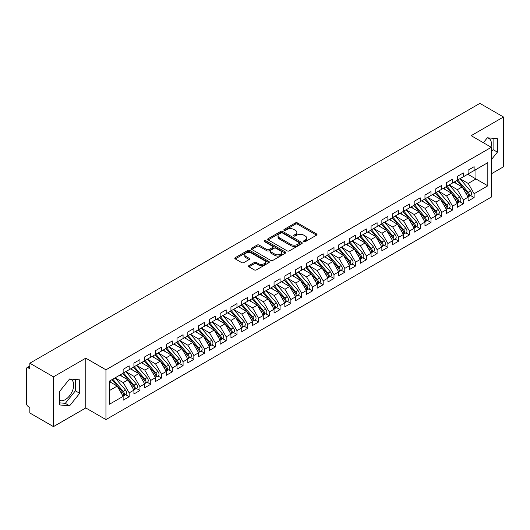 <?xml version="1.0" encoding="UTF-8"?>
<svg xmlns="http://www.w3.org/2000/svg" width="530" height="530" viewBox="0 0 530 530"><rect width="100%" height="100%" fill="white"/><g stroke="black" fill="none" stroke-linecap="round" stroke-linejoin="round"><path stroke-width="0.79" d="M303.836 241.647A1.047 0.603 0 0 0 305.32 241.647L316.562 235.154A1.497 0.861 0 0 0 317 234.545A1.497 0.861 0 0 0 316.562 233.935L297.515 222.938A1.497 0.861 0 0 0 295.395 222.938L284.159 229.43A1.047 0.603 0 0 0 283.848 229.861A1.047 0.603 0 0 0 284.159 230.285A1.047 0.603 0 0 0 285.637 230.285L287.094 229.444A4.79 2.763 0 0 1 293.865 229.444L295.448 230.365A4.79 2.763 0 0 1 296.853 232.319A4.79 2.763 0 0 1 295.448 234.273L293.998 235.115A1.047 0.603 0 0 0 293.693 235.539A1.047 0.603 0 0 0 293.998 235.969A1.047 0.603 0 0 0 295.475 235.969L296.933 235.128A4.79 2.763 0 0 1 303.703 235.128L305.293 236.042A4.79 2.763 0 0 1 306.698 237.996A4.79 2.763 0 0 1 305.293 239.951L303.836 240.792A1.047 0.603 0 0 0 303.531 241.223A1.047 0.603 0 0 0 303.836 241.647L303.836 240.792M59.539 400.302A11.892 6.863 120 0 0 65.309 399.613A11.892 6.863 120 0 0 73.074 389.139A11.892 6.863 120 0 0 71.252 379.613A11.892 6.863 120 0 0 69.523 379.076M487.236 137.913A11.892 6.863 -60 0 1 488.965 138.443A11.892 6.863 -60 0 1 491.012 147.135M248.948 265.576A1.497 0.861 0 0 0 248.51 266.192A1.497 0.861 0 0 0 248.948 266.802L254.294 269.889A1.497 0.861 0 0 0 256.407 269.889L268.895 262.675A1.497 0.861 0 0 0 269.333 262.065A1.497 0.861 0 0 0 268.895 261.456L249.849 250.458A1.497 0.861 0 0 0 247.729 250.458L235.247 257.666A1.497 0.861 0 0 0 234.81 258.282A1.497 0.861 0 0 0 235.247 258.892L241.7 262.615A1.497 0.861 0 0 0 243.82 262.615L249.16 259.534A1.497 0.861 0 0 0 249.597 258.918A1.497 0.861 0 0 0 249.16 258.309L245.96 256.46A4.002 2.312 0 0 1 244.787 254.831A4.002 2.312 0 0 1 247.258 252.691A4.002 2.312 0 0 1 251.618 253.194L264.159 260.435A4.002 2.312 0 0 1 265.331 262.065A4.002 2.312 0 0 1 262.86 264.205A4.002 2.312 0 0 1 258.501 263.702L256.407 262.496A1.497 0.861 0 0 0 254.294 262.496L248.948 265.576L248.948 266.802M491.317 173.827L503.5 166.791L503.5 117.004L479.895 103.376L29.839 363.209L29.839 368.807L28.116 367.813A2.286 1.318 -120 0 0 26.97 367.701A2.286 1.318 -120 0 0 26.5 368.748L26.5 403.602A2.286 1.318 -120 0 0 28.116 406.397L29.839 407.398L29.839 412.996L53.451 426.624L85.787 407.954L105.947 419.594L105.947 369.808L85.787 358.167L53.451 376.837L29.839 363.209M503.5 117.004L471.163 135.673L491.317 147.314L105.947 369.808M287.2 250.889A1.497 0.861 0 0 0 289.314 250.889L301.802 243.681A1.497 0.861 0 0 0 302.239 243.071A1.497 0.861 0 0 0 301.802 242.455L282.755 231.464A1.497 0.861 0 0 0 280.642 231.464L268.154 238.672A1.497 0.861 0 0 0 267.716 239.282A1.497 0.861 0 0 0 268.154 239.891L287.2 250.889M264.921 241.872A1.047 0.603 0 0 1 265.981 242.024L285.325 253.188L272.864 260.389A1.497 0.861 0 0 1 270.744 260.389L251.697 249.391L251.697 248.173A1.497 0.861 0 0 0 251.26 248.782A1.497 0.861 0 0 0 251.697 249.391M251.697 248.173L257.043 245.085A1.497 0.861 0 0 1 259.157 245.085L266.881 249.544A1.497 0.861 0 0 0 269.002 249.544L272.546 247.497A1.497 0.861 0 0 0 272.983 246.887A1.497 0.861 0 0 0 272.546 246.278L264.503 241.634A1.047 0.603 0 0 1 264.198 241.203A1.047 0.603 0 0 1 264.841 240.647A1.047 0.603 0 0 1 265.981 240.779L285.345 251.955A1.497 0.861 0 0 1 285.783 252.565A1.497 0.861 0 0 1 285.345 253.181L285.345 251.955M105.947 419.594L491.317 197.1L491.317 147.314M467.765 174.231L487.819 185.805L487.819 162.65L474.125 170.554L474.125 166.698L468.089 170.183L468.089 174.045L463.346 176.781L463.346 172.919L457.31 176.404L457.31 180.266L452.567 183.002L452.567 179.147L446.532 182.631L446.532 186.487L441.788 189.23L441.788 185.368L435.753 188.852L435.753 192.715L431.009 195.451L431.009 191.595L424.967 195.08L424.967 198.935L420.23 201.672L420.23 197.816L414.188 201.301L414.188 205.163L409.445 207.899L409.445 204.037L403.409 207.528L403.409 211.384L398.666 214.12L398.666 210.264L392.631 213.749L392.631 217.605L387.887 220.347L387.887 216.485L381.852 219.97L381.852 223.832L377.108 226.568L377.108 222.713L371.073 226.197L371.073 230.053L366.329 232.796L366.329 228.933L360.294 232.418L360.294 236.281L355.55 239.017L355.55 235.161L349.515 238.646L349.515 242.501L344.772 245.238L344.772 241.382L338.73 244.867L338.73 248.722L333.993 251.465L333.993 247.603L327.951 251.088L327.951 254.95L323.207 257.686L323.207 253.83L317.172 257.315L317.172 261.171L312.428 263.913L312.428 260.051L306.393 263.536L306.393 267.398L301.649 270.134L301.649 266.279L295.614 269.763L295.614 273.619L290.871 276.355L290.871 272.5L284.835 275.984L284.835 279.84L280.092 282.583L280.092 278.72L274.056 282.205L274.056 286.067L269.313 288.804L269.313 284.948L263.277 288.433L263.277 292.288L258.534 295.031L258.534 291.169L252.499 294.654L252.499 298.516L247.755 301.252L247.755 297.396L241.713 300.881L241.713 304.737L236.97 307.473L236.97 303.617L230.934 307.102L230.934 310.964L226.191 313.7L226.191 309.838L220.155 313.323L220.155 317.185L215.412 319.921L215.412 316.065L209.376 319.55L209.376 323.406L204.633 326.149L204.633 322.286L198.598 325.771L198.598 329.633L193.854 332.37L193.854 328.514L187.819 331.999L187.819 335.854L183.075 338.59L183.075 334.735L177.04 338.219L177.04 342.082L172.296 344.818L172.296 340.956L166.261 344.447L166.261 348.303L161.518 351.039L161.518 347.183L155.476 350.668L155.476 354.524L150.739 357.266L150.739 353.404L144.697 356.889L144.697 360.751L139.953 363.487L139.953 359.632L133.918 363.116L133.918 366.972L129.174 369.715L129.174 365.852L123.139 369.337L123.139 373.2L109.452 381.103L109.452 404.251L123.139 396.347L117.209 386.078L109.452 381.6M487.819 185.805L474.125 193.708L468.195 183.44L460.007 178.709M470.541 195.497L474.125 197.571L474.125 193.708M474.125 197.571L468.089 201.055L468.089 197.193L463.346 199.936L457.417 189.66L449.221 184.937L459.689 197.153L457.423 198.465A3.047 1.762 60 0 1 458.602 201.36A3.047 1.762 60 0 1 457.973 202.758A3.047 1.762 60 0 1 457.476 202.897M459.762 201.725L463.346 203.792L463.346 199.936M463.346 203.792L457.31 207.276L457.31 203.421L452.567 206.157L446.638 195.888L438.442 191.158L448.91 203.381L446.644 204.686A3.047 1.762 60 0 1 447.824 207.588A3.047 1.762 60 0 1 447.194 208.979A3.047 1.762 60 0 1 446.697 209.125M448.983 207.945L452.567 210.012L452.567 206.157M452.567 210.012L446.532 213.497L446.532 209.641L441.788 212.378L435.859 202.109L427.664 197.379M438.204 214.173L441.788 216.24L441.788 212.378M441.788 216.24L435.753 219.725L435.753 215.862L431.009 218.605L425.08 208.336L416.885 203.606L427.352 215.829L425.087 217.134A3.047 1.762 60 0 1 426.266 220.029A3.047 1.762 60 0 1 425.63 221.427A3.047 1.762 60 0 1 425.139 221.566M427.425 220.394L431.009 222.461L431.009 218.605M431.009 222.461L424.967 225.946L424.967 222.09L420.23 224.826L414.301 214.557L406.106 209.827M416.646 226.615L420.23 228.688L420.23 224.826M420.23 228.688L414.188 232.173L414.188 228.311L409.445 231.053L403.516 220.785L395.327 216.054M405.867 232.842L409.445 234.909L409.445 231.053M409.445 234.909L403.409 238.394L403.409 234.538L398.666 237.274L392.737 227.006L384.548 222.275L395.009 234.498L392.75 235.804A3.047 1.762 60 0 1 393.923 238.705A3.047 1.762 60 0 1 393.293 240.097A3.047 1.762 60 0 1 392.803 240.242M395.082 239.063L398.666 241.13L398.666 237.274M398.666 241.13L392.631 244.615L392.631 240.759L387.887 243.495L381.958 233.227L373.769 228.496M384.303 245.291L387.887 247.358L387.887 243.495M387.887 247.358L381.852 250.842L381.852 246.98L377.108 249.723L371.179 239.454L362.984 234.724L373.451 246.947L371.185 248.252A3.047 1.762 60 0 1 372.365 251.147A3.047 1.762 60 0 1 371.735 252.545A3.047 1.762 60 0 1 371.238 252.684M373.524 251.511L377.108 253.578L377.108 249.723M377.108 253.578L371.073 257.063L371.073 253.207L366.329 255.944L360.4 245.675L352.205 240.945M362.745 257.732L366.329 259.806L366.329 255.944M366.329 259.806L360.294 263.291L360.294 259.428L355.55 262.171L349.621 251.902L341.426 247.172L351.893 259.395L349.628 260.7A3.047 1.762 60 0 1 350.807 263.596A3.047 1.762 60 0 1 350.178 264.993A3.047 1.762 60 0 1 349.681 265.132M351.966 263.96L355.55 266.027L355.55 262.171M355.55 266.027L349.515 269.512L349.515 265.656L344.772 268.392L338.842 258.123L330.647 253.393M341.188 270.181L344.772 272.248L344.772 268.392M344.772 272.248L338.73 275.739L338.73 271.877L333.993 274.613L328.063 264.344L319.868 259.614M330.409 276.408L333.993 278.475L333.993 274.613M333.993 278.475L327.951 281.96L327.951 278.098L323.207 280.84L317.284 270.572L309.089 265.841M319.63 282.629L323.207 284.696L323.207 280.84M323.207 284.696L317.172 288.181L317.172 284.325L312.428 287.061L306.499 276.793L298.31 272.062M308.851 288.85L312.428 290.924L312.428 287.061M312.428 290.924L306.393 294.408L306.393 290.546L301.649 293.289L295.72 283.02L287.532 278.29L297.993 290.513L295.733 291.818A3.047 1.762 60 0 1 296.906 294.713A3.047 1.762 60 0 1 296.277 296.111A3.047 1.762 60 0 1 295.78 296.25M298.065 295.077L301.649 297.144L301.649 293.289M301.649 297.144L295.614 300.629L295.614 296.773L290.871 299.51L284.941 289.241L276.753 284.511M287.286 301.298L290.871 303.365L290.871 299.51M290.871 303.365L284.835 306.857L284.835 302.994L280.092 305.731L274.162 295.462L265.967 290.731L276.435 302.955L274.169 304.266A3.047 1.762 60 0 1 275.348 307.161A3.047 1.762 60 0 1 274.719 308.559A3.047 1.762 60 0 1 274.222 308.698M276.508 307.526L280.092 309.593L280.092 305.731M280.092 309.593L274.056 313.078L274.056 309.222L269.313 311.958L263.383 301.689L255.188 296.959M265.729 313.747L269.313 315.814L269.313 311.958M269.313 315.814L263.277 319.298L263.277 315.443L258.534 318.179L252.605 307.91L244.41 303.18L254.877 315.403L252.611 316.715A3.047 1.762 60 0 1 253.79 319.61A3.047 1.762 60 0 1 253.154 321.008A3.047 1.762 60 0 1 252.664 321.147M254.95 319.968L258.534 322.041L258.534 318.179M258.534 322.041L252.499 325.526L252.499 321.664L247.755 324.406L241.826 314.138L233.631 309.407L244.098 321.63L241.832 322.936A3.047 1.762 60 0 1 243.012 325.831A3.047 1.762 60 0 1 242.376 327.229A3.047 1.762 60 0 1 241.885 327.368M244.171 326.195L247.755 328.262L247.755 324.406M247.755 328.262L241.713 331.747L241.713 327.891L236.97 330.627L231.047 320.358L222.852 315.628M233.392 332.416L236.97 334.49L236.97 330.627M236.97 334.49L230.934 337.974L230.934 334.112L226.191 336.848L220.261 326.579L212.073 321.849M222.613 338.644L226.191 340.71L226.191 336.848M226.191 340.71L220.155 344.195L220.155 340.339L215.412 343.076L209.482 332.807L201.294 328.077M211.828 344.864L215.412 346.931L215.412 343.076M215.412 346.931L209.376 350.416L209.376 346.56L204.633 349.296L198.704 339.028L190.515 334.298L200.976 346.521L198.717 347.832A3.047 1.762 60 0 1 199.889 350.727A3.047 1.762 60 0 1 199.26 352.125A3.047 1.762 60 0 1 198.763 352.264M201.049 351.092L204.633 353.159L204.633 349.296M204.633 353.159L198.598 356.644L198.598 352.781L193.854 355.524L187.925 345.255L179.73 340.525M190.27 357.313L193.854 359.38L193.854 355.524M193.854 359.38L187.819 362.865L187.819 359.009L183.075 361.745L177.146 351.476L168.951 346.746L179.418 358.969L177.152 360.274A3.047 1.762 60 0 1 178.332 363.176A3.047 1.762 60 0 1 177.702 364.567A3.047 1.762 60 0 1 177.206 364.713M179.491 363.534L183.075 365.607L183.075 361.745M183.075 365.607L177.04 369.092L177.04 365.23L172.296 367.972L166.367 357.697L158.172 352.973L168.639 365.197L166.374 366.502A3.047 1.762 60 0 1 167.553 369.397A3.047 1.762 60 0 1 166.923 370.795A3.047 1.762 60 0 1 166.427 370.934M168.712 369.761L172.296 371.828L172.296 367.972M172.296 371.828L166.261 375.313L166.261 371.457L161.518 374.193L155.588 363.925L147.393 359.194M157.933 375.982L161.518 378.049L161.518 374.193M161.518 378.049L155.476 381.534L155.476 377.678L150.739 380.414L144.809 370.145L136.614 365.415M147.154 382.209L150.739 384.276L150.739 380.414M150.739 384.276L144.697 387.761L144.697 383.899L139.953 386.642L134.03 376.373L125.835 371.643M136.376 388.43L139.953 390.497L139.953 386.642M139.953 390.497L133.918 393.982L133.918 390.126L129.174 392.863L123.245 382.594L115.056 377.863L125.517 390.087L123.258 391.392A3.047 1.762 60 0 1 124.431 394.293A3.047 1.762 60 0 1 123.801 395.691A3.047 1.762 60 0 1 123.311 395.83M125.59 394.651L129.174 396.725L129.174 392.863M129.174 396.725L123.139 400.21L123.139 396.347M123.139 373.074L129.174 369.715M109.452 390.564L117.209 386.078M133.918 366.846L139.953 363.487M123.245 382.594L127.988 379.858L119.8 375.127M133.918 390.126L127.988 379.858M144.697 360.625L150.739 357.266M134.03 376.373L138.767 373.63L130.579 368.9M144.697 383.899L138.767 373.63M155.476 354.404L161.518 351.039M144.809 370.145L149.553 367.409L141.358 362.679M155.476 377.678L149.553 367.409M166.261 348.177L172.296 344.818M155.588 363.925L160.332 361.188L152.136 356.458M166.261 371.457L160.332 361.188M177.04 341.956L183.075 338.59M166.367 357.697L171.11 354.961L162.915 350.231M177.04 365.23L171.11 354.961M187.819 335.728L193.854 332.37M177.146 351.476L181.889 348.74L173.694 344.01M187.819 359.009L181.889 348.74M198.598 329.508L204.633 326.149M187.925 345.255L192.668 342.512L184.473 337.782M198.598 352.781L192.668 342.512M209.376 323.287L215.412 319.921M198.704 339.028L203.447 336.292L195.259 331.561M209.376 346.56L203.447 336.292M220.155 317.059L226.191 313.7M209.482 332.807L214.226 330.071L206.037 325.34M220.155 340.339L214.226 330.071M230.934 310.838L236.97 307.473M220.261 326.579L225.005 323.843L216.816 319.113M230.934 334.112L225.005 323.843M241.713 304.611L247.755 301.252M231.047 320.358L235.79 317.622L227.595 312.892M241.713 327.891L235.79 317.622M252.499 298.39L258.534 295.031M241.826 314.138L246.569 311.395L238.374 306.665M252.499 321.664L246.569 311.395M263.277 292.169L269.313 288.804M252.605 307.91L257.348 305.174L249.153 300.444M263.277 315.443L257.348 305.174M274.056 285.942L280.092 282.583M263.383 301.689L268.127 298.947L259.932 294.223M274.056 309.222L268.127 298.947M284.835 279.721L290.871 276.355M274.162 295.462L278.906 292.726L270.711 287.995M284.835 302.994L278.906 292.726M295.614 273.493L301.649 270.134M284.941 289.241L289.685 286.505L281.49 281.774M295.614 296.773L289.685 286.505M306.393 267.272L312.428 263.913M295.72 283.02L300.464 280.277L292.275 275.547M306.393 290.546L300.464 280.277M317.172 261.045L323.207 257.686M306.499 276.793L311.243 274.056L303.054 269.326M317.172 284.325L311.243 274.056M327.951 254.824L333.993 251.465M317.284 270.572L322.021 267.829L313.833 263.099M327.951 278.098L322.021 267.829M338.73 248.603L344.772 245.238M328.063 264.344L332.807 261.608L324.612 256.878M338.73 271.877L332.807 261.608M349.515 242.376L355.55 239.017M338.842 258.123L343.586 255.387L335.391 250.657M349.515 265.656L343.586 255.387M360.294 236.155L366.329 232.796M349.621 251.902L354.365 249.16L346.169 244.429M360.294 259.428L354.365 249.16M371.073 229.927L377.108 226.568M360.4 245.675L365.143 242.939L356.948 238.208M371.073 253.207L365.143 242.939M381.852 223.706L387.887 220.347M371.179 239.454L375.922 236.711L367.727 231.981M381.852 246.98L375.922 236.711M392.631 217.485L398.666 214.12M381.958 233.227L386.701 230.49L378.513 225.76M392.631 240.759L386.701 230.49M403.409 211.258L409.445 207.899M392.737 227.006L397.48 224.269L389.292 219.539M403.409 234.538L397.48 224.269M414.188 205.037L420.23 201.672M403.516 220.785L408.259 218.042L400.07 213.312M414.188 228.311L408.259 218.042M424.967 198.81L431.009 195.451M414.301 214.557L419.044 211.821L410.849 207.091M424.967 222.09L419.044 211.821M435.753 192.589L441.788 189.23M425.08 208.336L429.823 205.594L421.628 200.863M435.753 215.862L429.823 205.594M446.532 186.368L452.567 183.002M435.859 202.109L440.602 199.373L432.407 194.643M446.532 209.641L440.602 199.373M457.31 180.14L463.346 176.781M446.638 195.888L451.381 193.152L443.186 188.422M457.31 203.421L451.381 193.152M468.089 173.919L474.125 170.554M468.195 183.44L475.96 178.961L475.96 169.501L487.819 162.65M457.417 189.66L462.16 186.924L453.965 182.194M468.089 197.193L462.16 186.924M53.451 376.837L53.451 426.624M491.317 159.709L497.412 152.136L497.412 138.694L487.328 137.793L483.367 142.722M85.787 407.954L85.787 358.167M79.699 393.3L79.699 379.858L69.615 378.957L59.539 391.498L59.539 404.933L69.615 405.834L79.699 393.3L75.386 390.809L75.386 379.473M491.317 151.858L493.099 149.645L493.099 138.31M493.099 149.645L497.412 152.136M59.539 402.833L65.309 403.343L75.386 390.809M65.309 403.343L69.615 405.834M304.253 241.799L305.293 241.196A4.79 2.763 0 0 0 306.698 239.242L306.698 237.996M296.853 232.319L296.853 233.564A4.79 2.763 0 0 1 295.448 235.519L294.415 236.115M316.543 235.168L297.515 224.183A1.497 0.861 0 0 0 295.395 224.183L284.577 230.431M301.782 243.694L282.755 232.703A1.497 0.861 0 0 0 280.642 232.703L268.173 239.904M299.152 243.495A1.047 0.603 0 0 0 299.463 243.071A1.047 0.603 0 0 0 299.152 242.641L282.437 232.988A1.047 0.603 0 0 0 280.953 232.988L279.423 233.876A4.79 2.763 0 0 0 278.018 235.83A4.79 2.763 0 0 0 279.423 237.785L290.851 244.383A4.79 2.763 0 0 0 297.621 244.383L299.152 243.495L299.152 244.741A1.047 0.603 0 0 0 299.463 244.31L299.463 243.071M278.018 235.83L278.018 237.076A4.79 2.763 0 0 0 279.423 239.03L279.423 237.785M299.152 244.741L297.621 245.628A4.79 2.763 0 0 1 290.851 245.628L279.423 239.03M251.717 249.405L257.043 246.331L257.043 245.085M272.983 246.887L272.983 248.133A1.497 0.861 0 0 1 272.546 248.742L269.002 250.789A1.497 0.861 0 0 1 266.881 250.789L259.157 246.331A1.497 0.861 0 0 0 257.043 246.331M274.898 254.168A4.002 2.312 0 0 0 279.264 254.672A4.002 2.312 0 0 0 281.728 252.538A4.002 2.312 0 0 0 280.562 250.902L276.143 248.351A1.497 0.861 0 0 0 274.023 248.351L270.479 250.398A1.497 0.861 0 0 0 270.042 251.008A1.497 0.861 0 0 0 270.479 251.624L274.898 254.168L274.898 255.414A4.002 2.312 0 0 0 279.264 255.917A4.002 2.312 0 0 0 281.728 253.784L281.728 252.538M270.042 251.008L270.042 252.253A1.497 0.861 0 0 0 270.479 252.863L270.479 251.624M274.898 255.414L270.479 252.863M265.331 262.065L265.331 263.311A4.002 2.312 0 0 1 262.86 265.444A4.002 2.312 0 0 1 258.501 264.947L256.407 263.741A1.497 0.861 0 0 0 254.294 263.741L248.968 266.815M244.787 254.831L244.787 256.07A4.002 2.312 0 0 0 245.96 257.706L245.96 256.46M249.14 259.541L245.96 257.706M268.876 262.688L249.849 251.704A1.497 0.861 0 0 0 247.729 251.704L235.267 258.905L235.247 257.666M457.728 180.028L468.202 192.238A3.047 1.762 60 0 1 469.381 195.139A3.047 1.762 60 0 1 468.752 196.531L471.018 195.226A3.047 1.762 -120 0 0 471.647 193.828A3.047 1.762 -120 0 0 470.468 190.932L459.987 178.716M468.752 196.531A3.047 1.762 60 0 1 468.255 196.676M456.867 180.525L467.341 192.741A3.047 1.762 60 0 1 468.52 195.636A3.047 1.762 60 0 1 467.964 196.981M455.84 183.281L454.601 181.83M457.973 202.758L460.232 201.453A3.047 1.762 -120 0 0 460.868 200.055A3.047 1.762 -120 0 0 459.689 197.153M446.081 186.745L456.562 198.962A3.047 1.762 60 0 1 457.741 201.857A3.047 1.762 60 0 1 457.185 203.209M445.061 189.502L443.822 188.051M446.949 186.249L457.423 198.465M447.194 208.979L449.453 207.674A3.047 1.762 -120 0 0 450.089 206.276A3.047 1.762 -120 0 0 448.91 203.381M435.302 192.973L445.783 205.183A3.047 1.762 60 0 1 446.962 208.085A3.047 1.762 60 0 1 446.406 209.429M434.282 195.722L433.043 194.278M436.17 192.469L446.644 204.686M425.385 198.697L435.865 210.913A3.047 1.762 60 0 1 437.045 213.809A3.047 1.762 60 0 1 436.409 215.206L438.674 213.895A3.047 1.762 -120 0 0 439.31 212.503A3.047 1.762 -120 0 0 438.131 209.602L427.65 197.392M436.409 215.206A3.047 1.762 60 0 1 435.918 215.346M424.523 199.194L435.004 211.41A3.047 1.762 60 0 1 436.183 214.305A3.047 1.762 60 0 1 435.627 215.65M423.503 201.95L422.264 200.499M425.63 221.427L427.895 220.122A3.047 1.762 -120 0 0 428.525 218.724A3.047 1.762 -120 0 0 427.352 215.829M413.744 205.415L424.225 217.631A3.047 1.762 60 0 1 425.404 220.533A3.047 1.762 60 0 1 424.848 221.878M412.724 208.171L411.479 206.727M414.606 204.918L425.087 217.134M403.827 211.145L414.308 223.355A3.047 1.762 60 0 1 415.487 226.257A3.047 1.762 60 0 1 414.851 227.648L417.117 226.343A3.047 1.762 -120 0 0 417.746 224.952A3.047 1.762 -120 0 0 416.573 222.05L406.093 209.834M414.851 227.648A3.047 1.762 60 0 1 414.361 227.794M402.966 211.642L413.446 223.859A3.047 1.762 60 0 1 414.619 226.754A3.047 1.762 60 0 1 414.069 228.099M401.945 214.398L400.7 212.947M393.048 217.366L403.529 229.583A3.047 1.762 60 0 1 404.701 232.478A3.047 1.762 60 0 1 404.072 233.876L406.338 232.571A3.047 1.762 -120 0 0 406.967 231.173A3.047 1.762 -120 0 0 405.788 228.278L395.314 216.061M404.072 233.876A3.047 1.762 60 0 1 403.582 234.015M392.187 217.863L402.667 230.08A3.047 1.762 60 0 1 403.84 232.975A3.047 1.762 60 0 1 403.29 234.326M391.167 220.619L389.921 219.168M393.293 240.097L395.559 238.791A3.047 1.762 -120 0 0 396.188 237.394A3.047 1.762 -120 0 0 395.009 234.498M381.408 224.091L391.882 236.3A3.047 1.762 60 0 1 393.061 239.202A3.047 1.762 60 0 1 392.511 240.547M380.388 226.84L379.142 225.396M382.269 223.587L392.75 235.804M371.49 229.815L381.971 242.031A3.047 1.762 60 0 1 383.144 244.926A3.047 1.762 60 0 1 382.514 246.324L384.78 245.012A3.047 1.762 -120 0 0 385.409 243.621A3.047 1.762 -120 0 0 384.23 240.719L373.756 228.51M382.514 246.324A3.047 1.762 60 0 1 382.017 246.463M370.629 230.311L381.103 242.528A3.047 1.762 60 0 1 382.282 245.423A3.047 1.762 60 0 1 381.726 246.768M369.602 233.067L368.363 231.617M371.735 252.545L373.994 251.24A3.047 1.762 -120 0 0 374.63 249.842A3.047 1.762 -120 0 0 373.451 246.947M359.85 236.532L370.324 248.749A3.047 1.762 60 0 1 371.503 251.651A3.047 1.762 60 0 1 370.947 252.995M358.823 239.288L357.584 237.844M360.711 236.035L371.185 248.252M349.933 242.263L360.407 254.473A3.047 1.762 60 0 1 361.586 257.375A3.047 1.762 60 0 1 360.957 258.772L363.216 257.461A3.047 1.762 -120 0 0 363.852 256.07A3.047 1.762 -120 0 0 362.672 253.168L352.192 240.951M360.957 258.772A3.047 1.762 60 0 1 360.46 258.912M349.065 242.76L359.545 254.976A3.047 1.762 60 0 1 360.725 257.871A3.047 1.762 60 0 1 360.168 259.216M348.044 245.516L346.805 244.065M350.178 264.993L352.437 263.688A3.047 1.762 -120 0 0 353.073 262.29A3.047 1.762 -120 0 0 351.893 259.395M338.286 248.981L348.767 261.197A3.047 1.762 60 0 1 349.946 264.092A3.047 1.762 60 0 1 349.389 265.444M337.265 251.737L336.027 250.286M339.147 248.484L349.628 260.7M328.368 254.705L338.849 266.921A3.047 1.762 60 0 1 340.028 269.823A3.047 1.762 60 0 1 339.392 271.214L341.658 269.909A3.047 1.762 -120 0 0 342.287 268.511A3.047 1.762 -120 0 0 341.115 265.616L330.634 253.4M339.392 271.214A3.047 1.762 60 0 1 338.902 271.36M327.507 255.208L337.988 267.418A3.047 1.762 60 0 1 339.167 270.32A3.047 1.762 60 0 1 338.61 271.665M326.487 257.958L325.241 256.513M317.589 260.932L328.07 273.149A3.047 1.762 60 0 1 329.249 276.044A3.047 1.762 60 0 1 328.613 277.442L330.879 276.13A3.047 1.762 -120 0 0 331.508 274.739A3.047 1.762 -120 0 0 330.336 271.837L319.855 259.627M328.613 277.442A3.047 1.762 60 0 1 328.123 277.581M316.728 261.429L327.209 273.646A3.047 1.762 60 0 1 328.381 276.541A3.047 1.762 60 0 1 327.831 277.886M315.708 264.185L314.462 262.734M306.81 267.153L317.291 279.37A3.047 1.762 60 0 1 318.47 282.265A3.047 1.762 60 0 1 317.834 283.663L320.1 282.357A3.047 1.762 -120 0 0 320.729 280.96A3.047 1.762 -120 0 0 319.557 278.065L309.076 265.848M317.834 283.663A3.047 1.762 60 0 1 317.344 283.802M305.949 267.65L316.43 279.866A3.047 1.762 60 0 1 317.602 282.768A3.047 1.762 60 0 1 317.053 284.113M304.929 270.406L303.683 268.962M296.031 273.381L306.512 285.59A3.047 1.762 60 0 1 307.685 288.492A3.047 1.762 60 0 1 307.055 289.89L309.321 288.578A3.047 1.762 -120 0 0 309.951 287.187A3.047 1.762 -120 0 0 308.771 284.285L298.297 272.069M307.055 289.89A3.047 1.762 60 0 1 306.565 290.029M295.17 273.877L305.651 286.094A3.047 1.762 60 0 1 306.824 288.989A3.047 1.762 60 0 1 306.274 290.334M294.15 276.633L292.904 275.183M296.277 296.111L298.542 294.806A3.047 1.762 -120 0 0 299.172 293.408A3.047 1.762 -120 0 0 297.993 290.513M284.391 280.098L294.865 292.315A3.047 1.762 60 0 1 296.045 295.21A3.047 1.762 60 0 1 295.495 296.561M283.371 282.854L282.126 281.41M285.253 279.601L295.733 291.818M274.474 285.829L284.948 298.039A3.047 1.762 60 0 1 286.127 300.941A3.047 1.762 60 0 1 285.498 302.332L287.764 301.027A3.047 1.762 -120 0 0 288.393 299.629A3.047 1.762 -120 0 0 287.214 296.734L276.733 284.517M285.498 302.332A3.047 1.762 60 0 1 285.001 302.478M273.613 286.326L284.087 298.536A3.047 1.762 60 0 1 285.266 301.438A3.047 1.762 60 0 1 284.709 302.782M272.586 289.082L271.347 287.631M274.719 308.559L276.978 307.254A3.047 1.762 -120 0 0 277.614 305.856A3.047 1.762 -120 0 0 276.435 302.955M262.827 292.547L273.308 304.763A3.047 1.762 60 0 1 274.487 307.658A3.047 1.762 60 0 1 273.93 309.003M261.807 295.303L260.568 293.852M263.695 292.05L274.169 304.266M252.916 298.271L263.39 310.487A3.047 1.762 60 0 1 264.569 313.389A3.047 1.762 60 0 1 263.94 314.78L266.199 313.475A3.047 1.762 -120 0 0 266.835 312.077A3.047 1.762 -120 0 0 265.656 309.182L255.175 296.966M263.94 314.78A3.047 1.762 60 0 1 263.443 314.926M252.048 298.768L262.529 310.984A3.047 1.762 60 0 1 263.708 313.886A3.047 1.762 60 0 1 263.152 315.231M251.028 301.524L249.789 300.079M253.154 321.008L255.42 319.696A3.047 1.762 -120 0 0 256.05 318.305A3.047 1.762 -120 0 0 254.877 315.403M241.269 304.995L251.75 317.212A3.047 1.762 60 0 1 252.929 320.107A3.047 1.762 60 0 1 252.373 321.452M240.249 307.751L239.01 306.3M242.131 304.498L252.611 316.715M242.376 327.229L244.641 325.923A3.047 1.762 -120 0 0 245.271 324.526A3.047 1.762 -120 0 0 244.098 321.63M230.49 311.216L240.971 323.433A3.047 1.762 60 0 1 242.15 326.328A3.047 1.762 60 0 1 241.594 327.679M229.47 313.972L228.225 312.528M231.352 310.719L241.832 322.936M220.573 316.947L231.053 329.156A3.047 1.762 60 0 1 232.233 332.058A3.047 1.762 60 0 1 231.597 333.45L233.862 332.144A3.047 1.762 -120 0 0 234.492 330.746A3.047 1.762 -120 0 0 233.319 327.851L222.839 315.635M231.597 333.45A3.047 1.762 60 0 1 231.106 333.595M219.711 317.444L230.192 329.653A3.047 1.762 60 0 1 231.365 332.555A3.047 1.762 60 0 1 230.815 333.9M218.691 320.2L217.446 318.749M209.794 323.168L220.275 335.384A3.047 1.762 60 0 1 221.447 338.279A3.047 1.762 60 0 1 220.818 339.677L223.084 338.372A3.047 1.762 -120 0 0 223.713 336.974A3.047 1.762 -120 0 0 222.534 334.072L212.06 321.862M220.818 339.677A3.047 1.762 60 0 1 220.328 339.816M208.933 323.664L219.413 335.881A3.047 1.762 60 0 1 220.586 338.776A3.047 1.762 60 0 1 220.036 340.121M207.912 326.42L206.667 324.969M199.015 329.388L209.496 341.605A3.047 1.762 60 0 1 210.668 344.507A3.047 1.762 60 0 1 210.039 345.898L212.305 344.593A3.047 1.762 -120 0 0 212.934 343.195A3.047 1.762 -120 0 0 211.755 340.3L201.281 328.083M210.039 345.898A3.047 1.762 60 0 1 209.549 346.044M198.154 329.892L208.628 342.102A3.047 1.762 60 0 1 209.807 345.003A3.047 1.762 60 0 1 209.257 346.348M197.133 332.641L195.888 331.197M199.26 352.125L201.526 350.814A3.047 1.762 -120 0 0 202.155 349.422A3.047 1.762 -120 0 0 200.976 346.521M187.375 336.113L197.849 348.329A3.047 1.762 60 0 1 199.028 351.224A3.047 1.762 60 0 1 198.472 352.569M186.348 338.869L185.109 337.418M188.236 335.616L198.717 347.832M177.457 341.837L187.931 354.053A3.047 1.762 60 0 1 189.111 356.948A3.047 1.762 60 0 1 188.481 358.346L190.74 357.041A3.047 1.762 -120 0 0 191.376 355.643A3.047 1.762 -120 0 0 190.197 352.748L179.716 340.532M188.481 358.346A3.047 1.762 60 0 1 187.984 358.485M176.596 342.334L187.07 354.55A3.047 1.762 60 0 1 188.249 357.452A3.047 1.762 60 0 1 187.693 358.797M175.569 345.09L174.33 343.645M177.702 364.567L179.961 363.262A3.047 1.762 -120 0 0 180.597 361.871A3.047 1.762 -120 0 0 179.418 358.969M165.81 348.561L176.291 360.778A3.047 1.762 60 0 1 177.47 363.673A3.047 1.762 60 0 1 176.914 365.018M164.79 351.317L163.551 349.866M166.678 348.064L177.152 360.274M166.923 370.795L169.183 369.49A3.047 1.762 -120 0 0 169.819 368.092A3.047 1.762 -120 0 0 168.639 365.197M155.032 354.782L165.512 366.999A3.047 1.762 60 0 1 166.692 369.894A3.047 1.762 60 0 1 166.135 371.245M154.011 357.538L152.772 356.087M155.893 354.285L166.374 366.502M145.114 360.506L155.595 372.723A3.047 1.762 60 0 1 156.774 375.624A3.047 1.762 60 0 1 156.138 377.016L158.404 375.71A3.047 1.762 -120 0 0 159.033 374.312A3.047 1.762 -120 0 0 157.861 371.417L147.38 359.201M156.138 377.016A3.047 1.762 60 0 1 155.648 377.161M144.253 361.009L154.733 373.219A3.047 1.762 60 0 1 155.913 376.121A3.047 1.762 60 0 1 155.356 377.466M143.232 363.759L141.987 362.315M134.335 366.733L144.816 378.95A3.047 1.762 60 0 1 145.995 381.845A3.047 1.762 60 0 1 145.359 383.243L147.625 381.931A3.047 1.762 -120 0 0 148.254 380.54A3.047 1.762 -120 0 0 147.082 377.638L136.601 365.428M145.359 383.243A3.047 1.762 60 0 1 144.869 383.382M133.474 367.23L143.955 379.447A3.047 1.762 60 0 1 145.127 382.342A3.047 1.762 60 0 1 144.577 383.687M132.454 369.986L131.208 368.535M123.556 372.954L134.037 385.171A3.047 1.762 60 0 1 135.21 388.066A3.047 1.762 60 0 1 134.58 389.464L136.846 388.159A3.047 1.762 -120 0 0 137.475 386.761A3.047 1.762 -120 0 0 136.303 383.866L125.822 371.649M134.58 389.464A3.047 1.762 60 0 1 134.09 389.603M122.695 373.451L133.176 385.668A3.047 1.762 60 0 1 134.348 388.569A3.047 1.762 60 0 1 133.798 389.914M121.675 376.207L120.429 374.763M123.801 395.691L126.067 394.38A3.047 1.762 -120 0 0 126.697 392.988A3.047 1.762 -120 0 0 125.517 390.087M111.916 379.679L122.397 391.895A3.047 1.762 60 0 1 123.57 394.79A3.047 1.762 60 0 1 123.02 396.135M110.896 382.435L109.65 380.984M112.777 379.182L123.258 391.392M29.839 366.82L28.116 367.813M305.293 241.196L305.293 239.951M293.998 235.969L293.998 235.115M295.448 235.519L295.448 234.273M284.159 230.285L284.159 229.43M295.395 224.183L295.395 222.938M297.515 224.183L297.515 222.938M316.562 235.154L316.562 233.935M268.154 239.891L268.154 238.672M280.642 232.703L280.642 231.464M282.755 232.703L282.755 231.464M301.802 243.681L301.802 242.455M290.851 245.628L290.851 244.383M297.621 245.628L297.621 244.383M259.157 246.331L259.157 245.085M266.881 250.789L266.881 249.544M269.002 250.789L269.002 249.544M272.546 248.742L272.546 247.497M265.981 242.024L265.981 240.779M254.294 263.741L254.294 262.496M256.407 263.741L256.407 262.496M258.501 264.947L258.501 263.702M249.16 259.534L249.16 258.309M247.729 251.704L247.729 250.458M249.849 251.704L249.849 250.458M268.895 262.675L268.895 261.456M467.341 192.741L465.969 193.529M470.468 190.932L468.202 192.238M456.562 198.962L455.19 199.75M445.783 205.183L444.412 205.978M435.004 211.41L433.633 212.199M438.131 209.602L435.865 210.913M424.225 217.631L422.854 218.426M413.446 223.859L412.075 224.647M416.573 222.05L414.308 223.355M402.667 230.08L401.296 230.868M405.788 228.278L403.529 229.583M391.882 236.3L390.517 237.095M381.103 242.528L379.738 243.316M384.23 240.719L381.971 242.031M370.324 248.749L368.953 249.544M359.545 254.976L358.174 255.765M362.672 253.168L360.407 254.473M348.767 261.197L347.395 261.986M337.988 267.418L336.616 268.213M341.115 265.616L338.849 266.921M327.209 273.646L325.837 274.434M330.336 271.837L328.07 273.149M316.43 279.866L315.058 280.661M319.557 278.065L317.291 279.37M305.651 286.094L304.28 286.882M308.771 284.285L306.512 285.59M294.865 292.315L293.501 293.103M284.087 298.536L282.715 299.331M287.214 296.734L284.948 298.039M273.308 304.763L271.936 305.552M262.529 310.984L261.157 311.779M265.656 309.182L263.39 310.487M251.75 317.212L250.379 318M240.971 323.433L239.6 324.221M230.192 329.653L228.821 330.448M233.319 327.851L231.053 329.156M219.413 335.881L218.042 336.669M222.534 334.072L220.275 335.384M208.628 342.102L207.263 342.897M211.755 340.3L209.496 341.605M197.849 348.329L196.484 349.118M187.07 354.55L185.699 355.345M190.197 352.748L187.931 354.053M176.291 360.778L174.92 361.566M165.512 366.999L164.141 367.787M154.733 373.219L153.362 374.014M157.861 371.417L155.595 372.723M143.955 379.447L142.583 380.235M147.082 377.638L144.816 378.95M133.176 385.668L131.804 386.463M136.303 383.866L134.037 385.171M122.397 391.895L121.025 392.684M29.839 366.044L26.97 367.701"/></g></svg>
